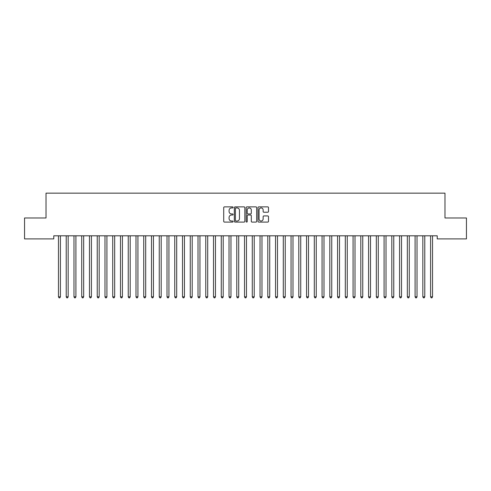 <?xml version="1.0" encoding="UTF-8"?>
<svg xmlns="http://www.w3.org/2000/svg" width="491" height="491" viewBox="0 0 491 491"><rect width="100%" height="100%" fill="white"/><g stroke="black" fill="none" stroke-linecap="round" stroke-linejoin="round"><path stroke-width="0.74" d="M233.096 207.405A0.534 0.534 0 0 0 232.562 206.871L224.479 206.871A0.761 0.761 0 0 0 223.718 207.632L223.718 221.331A0.761 0.761 0 0 0 224.479 222.092L232.562 222.092A0.534 0.534 0 0 0 233.096 221.558A0.534 0.534 0 0 0 232.562 221.024L231.519 221.024A2.437 2.437 0 0 1 229.082 218.593L229.082 217.452A2.437 2.437 0 0 1 231.519 215.015L232.562 215.015A0.534 0.534 0 0 0 233.096 214.481A0.534 0.534 0 0 0 232.562 213.947L231.519 213.947A2.437 2.437 0 0 1 229.082 211.517L229.082 210.375A2.437 2.437 0 0 1 231.519 207.939L232.562 207.939A0.534 0.534 0 0 0 233.096 207.405M267.742 212.235A0.761 0.761 0 0 0 268.503 211.474L268.503 207.632A0.761 0.761 0 0 0 267.742 206.871L258.757 206.871A0.761 0.761 0 0 0 257.996 207.632L257.996 221.331A0.761 0.761 0 0 0 258.757 222.092L267.742 222.092A0.761 0.761 0 0 0 268.503 221.331L268.503 216.691A0.761 0.761 0 0 0 267.742 215.93L263.894 215.93A0.761 0.761 0 0 0 263.133 216.691L263.133 218.992A2.038 2.038 0 0 1 261.102 221.024A2.038 2.038 0 0 1 259.064 218.992L259.064 209.97A2.038 2.038 0 0 1 261.102 207.939A2.038 2.038 0 0 1 263.133 209.97L263.133 211.474A0.761 0.761 0 0 0 263.894 212.235L267.742 212.235M437.223 235.803L53.777 235.803L53.777 238.902L24.55 238.902L24.55 217.973L46.025 217.973L46.025 193.159L444.975 193.159L444.975 217.973L466.45 217.973L466.45 238.902L437.223 238.902L437.223 235.803M244.837 207.632A0.761 0.761 0 0 0 244.076 206.871L235.091 206.871A0.761 0.761 0 0 0 234.33 207.632L234.33 221.331A0.761 0.761 0 0 0 235.091 222.092L244.076 222.092A0.761 0.761 0 0 0 244.837 221.331L244.837 207.632M246.924 206.871L255.909 206.871A0.761 0.761 0 0 1 256.67 207.632L256.67 221.331A0.761 0.761 0 0 1 255.909 222.092L252.061 222.092A0.761 0.761 0 0 1 251.3 221.331L251.3 215.776A0.761 0.761 0 0 0 250.539 215.015L247.992 215.015A0.761 0.761 0 0 0 247.231 215.776L247.231 221.558A0.534 0.534 0 0 1 246.697 222.092A0.534 0.534 0 0 1 246.163 221.558L246.163 207.632A0.761 0.761 0 0 1 246.924 206.871M235.932 207.939A0.534 0.534 0 0 0 235.398 208.472L235.398 220.496A0.534 0.534 0 0 0 235.932 221.024L237.036 221.024A2.437 2.437 0 0 0 239.467 218.593L239.467 210.375A2.437 2.437 0 0 0 237.036 207.939L235.932 207.939M251.3 210.013A2.038 2.038 0 0 0 249.268 207.975A2.038 2.038 0 0 0 247.231 210.013L247.231 213.186A0.761 0.761 0 0 0 247.992 213.947L250.539 213.947A0.761 0.761 0 0 0 251.3 213.186L251.3 210.013M58.411 235.913A0.773 0.773 -179.6 0 1 58.466 236.202A0.773 0.773 179.6 0 0 58.411 235.913L58.368 235.803M60.51 235.803L60.461 235.913A0.773 0.773 179.6 0 0 60.405 236.202L60.405 296.828L58.466 296.828L58.466 236.202M60.405 296.828L59.822 297.841L59.049 297.841L58.466 296.828M66.162 235.913A0.773 0.773 -179.6 0 1 66.217 236.202A0.773 0.773 179.6 0 0 66.162 235.913L66.119 235.803M73.914 235.913A0.773 0.773 -179.6 0 1 73.975 236.202A0.773 0.773 179.6 0 0 73.914 235.913L73.871 235.803M68.261 235.803L68.212 235.913A0.773 0.773 179.6 0 0 68.157 236.202L68.157 296.828L66.217 296.828L66.217 236.202M68.157 296.828L67.58 297.841L66.801 297.841L66.217 296.828M76.013 235.803L75.97 235.913A0.773 0.773 179.6 0 0 75.909 236.202L75.909 296.828L73.975 296.828L73.975 236.202M75.909 296.828L75.332 297.841L74.552 297.841L73.975 296.828M81.672 235.913A0.773 0.773 -179.6 0 1 81.727 236.202A0.773 0.773 179.6 0 0 81.672 235.913L81.623 235.803M89.423 235.913A0.773 0.773 -179.6 0 1 89.479 236.202A0.773 0.773 179.6 0 0 89.423 235.913L89.374 235.803M83.765 235.803L83.722 235.913A0.773 0.773 179.6 0 0 83.666 236.202L83.666 296.828L81.727 296.828L81.727 236.202M83.666 296.828L83.083 297.841L82.31 297.841L81.727 296.828M91.516 235.803L91.473 235.913A0.773 0.773 179.6 0 0 91.418 236.202L91.418 296.828L89.479 296.828L89.479 236.202M91.418 296.828L90.835 297.841L90.062 297.841L89.479 296.828M97.175 235.913A0.773 0.773 -179.6 0 1 97.23 236.202A0.773 0.773 179.6 0 0 97.175 235.913L97.132 235.803M99.268 235.803L99.225 235.913A0.773 0.773 179.6 0 0 99.17 236.202L99.17 296.828L97.23 296.828L97.23 236.202M99.17 296.828L98.587 297.841L97.813 297.841L97.23 296.828M104.927 235.913A0.773 0.773 -179.6 0 1 104.982 236.202A0.773 0.773 179.6 0 0 104.927 235.913L104.884 235.803M107.026 235.803L106.977 235.913A0.773 0.773 179.6 0 0 106.921 236.202L106.921 296.828L104.982 296.828L104.982 236.202M106.921 296.828L106.338 297.841L105.565 297.841L104.982 296.828M112.678 235.913A0.773 0.773 -179.6 0 1 112.734 236.202A0.773 0.773 179.6 0 0 112.678 235.913L112.635 235.803M114.777 235.803L114.728 235.913A0.773 0.773 179.6 0 0 114.673 236.202L114.673 296.828L112.734 296.828L112.734 236.202M114.673 296.828L114.09 297.841L113.317 297.841L112.734 296.828M120.43 235.913A0.773 0.773 -179.6 0 1 120.491 236.202A0.773 0.773 179.6 0 0 120.43 235.913L120.387 235.803M122.529 235.803L122.486 235.913A0.773 0.773 179.6 0 0 122.425 236.202L122.425 296.828L120.491 296.828L120.491 236.202M122.425 296.828L121.848 297.841L121.068 297.841L120.491 296.828M128.188 235.913A0.773 0.773 -179.6 0 1 128.243 236.202A0.773 0.773 179.6 0 0 128.188 235.913L128.139 235.803M130.281 235.803L130.238 235.913A0.773 0.773 179.6 0 0 130.183 236.202L130.183 296.828L128.243 296.828L128.243 236.202M130.183 296.828L129.599 297.841L128.82 297.841L128.243 296.828M135.939 235.913A0.773 0.773 -179.6 0 1 135.995 236.202A0.773 0.773 179.6 0 0 135.939 235.913L135.89 235.803M138.032 235.803L137.989 235.913A0.773 0.773 179.6 0 0 137.934 236.202L137.934 296.828L135.995 296.828L135.995 236.202M137.934 296.828L137.351 297.841L136.578 297.841L135.995 296.828M143.691 235.913A0.773 0.773 -179.6 0 1 143.746 236.202A0.773 0.773 179.6 0 0 143.691 235.913L143.642 235.803M145.784 235.803L145.741 235.913A0.773 0.773 179.6 0 0 145.686 236.202L145.686 296.828L143.746 296.828L143.746 236.202M145.686 296.828L145.103 297.841L144.329 297.841L143.746 296.828M151.443 235.913A0.773 0.773 -179.6 0 1 151.498 236.202A0.773 0.773 179.6 0 0 151.443 235.913L151.4 235.803M153.542 235.803L153.493 235.913A0.773 0.773 179.6 0 0 153.438 236.202L153.438 296.828L151.498 296.828L151.498 236.202M153.438 296.828L152.854 297.841L152.081 297.841L151.498 296.828M159.194 235.913A0.773 0.773 -179.6 0 1 159.25 236.202A0.773 0.773 179.6 0 0 159.194 235.913L159.152 235.803M161.294 235.803L161.244 235.913A0.773 0.773 179.6 0 0 161.189 236.202L161.189 296.828L159.25 296.828L159.25 236.202M161.189 296.828L160.606 297.841L159.833 297.841L159.25 296.828M166.946 235.913A0.773 0.773 -179.6 0 1 167.008 236.202A0.773 0.773 179.6 0 0 166.946 235.913L166.903 235.803M169.045 235.803L168.996 235.913A0.773 0.773 179.6 0 0 168.941 236.202L168.941 296.828L167.008 296.828L167.008 236.202M168.941 296.828L168.364 297.841L167.584 297.841L167.008 296.828M174.704 235.913A0.773 0.773 -179.6 0 1 174.759 236.202A0.773 0.773 179.6 0 0 174.704 235.913L174.655 235.803M176.797 235.803L176.754 235.913A0.773 0.773 179.6 0 0 176.692 236.202L176.692 296.828L174.759 296.828L174.759 236.202M176.692 296.828L176.116 297.841L175.336 297.841L174.759 296.828M182.456 235.913A0.773 0.773 -179.6 0 1 182.511 236.202A0.773 0.773 179.6 0 0 182.456 235.913L182.406 235.803M184.548 235.803L184.506 235.913A0.773 0.773 179.6 0 0 184.45 236.202L184.45 296.828L182.511 296.828L182.511 236.202M184.45 296.828L183.867 297.841L183.094 297.841L182.511 296.828M190.207 235.913A0.773 0.773 -179.6 0 1 190.263 236.202A0.773 0.773 179.6 0 0 190.207 235.913L190.158 235.803M192.3 235.803L192.257 235.913A0.773 0.773 179.6 0 0 192.202 236.202L192.202 296.828L190.263 296.828L190.263 236.202M192.202 296.828L191.619 297.841L190.846 297.841L190.263 296.828M197.959 235.913A0.773 0.773 -179.6 0 1 198.014 236.202A0.773 0.773 179.6 0 0 197.959 235.913L197.916 235.803M200.058 235.803L200.009 235.913A0.773 0.773 179.6 0 0 199.954 236.202L199.954 296.828L198.014 296.828L198.014 236.202M199.954 296.828L199.371 297.841L198.597 297.841L198.014 296.828M205.711 235.913A0.773 0.773 -179.6 0 1 205.766 236.202A0.773 0.773 179.6 0 0 205.711 235.913L205.668 235.803M207.81 235.803L207.761 235.913A0.773 0.773 179.6 0 0 207.705 236.202L207.705 296.828L205.766 296.828L205.766 236.202M207.705 296.828L207.122 297.841L206.349 297.841L205.766 296.828M213.462 235.913A0.773 0.773 -179.6 0 1 213.517 236.202A0.773 0.773 179.6 0 0 213.462 235.913L213.419 235.803M215.561 235.803L215.512 235.913A0.773 0.773 179.6 0 0 215.457 236.202L215.457 296.828L213.517 296.828L213.517 236.202M215.457 296.828L214.88 297.841L214.101 297.841L213.517 296.828M221.214 235.913A0.773 0.773 -179.6 0 1 221.275 236.202A0.773 0.773 179.6 0 0 221.214 235.913L221.171 235.803M223.313 235.803L223.27 235.913A0.773 0.773 179.6 0 0 223.209 236.202L223.209 296.828L221.275 296.828L221.275 236.202M223.209 296.828L222.632 297.841L221.852 297.841L221.275 296.828M228.972 235.913A0.773 0.773 -179.6 0 1 229.027 236.202A0.773 0.773 179.6 0 0 228.972 235.913L228.923 235.803M231.065 235.803L231.022 235.913A0.773 0.773 179.6 0 0 230.966 236.202L230.966 296.828L229.027 296.828L229.027 236.202M230.966 296.828L230.383 297.841L229.61 297.841L229.027 296.828M236.723 235.913A0.773 0.773 -179.6 0 1 236.779 236.202A0.773 0.773 179.6 0 0 236.723 235.913L236.674 235.803M244.475 235.913A0.773 0.773 -179.6 0 1 244.53 236.202A0.773 0.773 179.6 0 0 244.475 235.913L244.432 235.803M252.227 235.913A0.773 0.773 -179.6 0 1 252.282 236.202A0.773 0.773 179.6 0 0 252.227 235.913L252.184 235.803M259.978 235.913A0.773 0.773 -179.6 0 1 260.034 236.202A0.773 0.773 179.6 0 0 259.978 235.913L259.935 235.803M267.73 235.913A0.773 0.773 -179.6 0 1 267.791 236.202A0.773 0.773 179.6 0 0 267.73 235.913L267.687 235.803M275.488 235.913A0.773 0.773 -179.6 0 1 275.543 236.202A0.773 0.773 179.6 0 0 275.488 235.913L275.439 235.803M283.239 235.913A0.773 0.773 -179.6 0 1 283.295 236.202A0.773 0.773 179.6 0 0 283.239 235.913L283.19 235.803M238.816 235.803L238.773 235.913A0.773 0.773 179.6 0 0 238.718 236.202L238.718 296.828L236.779 296.828L236.779 236.202M238.718 296.828L238.135 297.841L237.362 297.841L236.779 296.828M246.568 235.803L246.525 235.913A0.773 0.773 179.6 0 0 246.47 236.202L246.47 296.828L244.53 296.828L244.53 236.202M246.47 296.828L245.887 297.841L245.113 297.841L244.53 296.828M254.326 235.803L254.277 235.913A0.773 0.773 179.6 0 0 254.221 236.202L254.221 296.828L252.282 296.828L252.282 236.202M254.221 296.828L253.638 297.841L252.865 297.841L252.282 296.828M262.077 235.803L262.028 235.913A0.773 0.773 179.6 0 0 261.973 236.202L261.973 296.828L260.034 296.828L260.034 236.202M261.973 296.828L261.39 297.841L260.617 297.841L260.034 296.828M269.829 235.803L269.786 235.913A0.773 0.773 179.6 0 0 269.725 236.202L269.725 296.828L267.791 296.828L267.791 236.202M269.725 296.828L269.148 297.841L268.368 297.841L267.791 296.828M277.581 235.803L277.538 235.913A0.773 0.773 179.6 0 0 277.483 236.202L277.483 296.828L275.543 296.828L275.543 236.202M277.483 296.828L276.899 297.841L276.12 297.841L275.543 296.828M285.332 235.803L285.289 235.913A0.773 0.773 179.6 0 0 285.234 236.202L285.234 296.828L283.295 296.828L283.295 236.202M285.234 296.828L284.651 297.841L283.878 297.841L283.295 296.828M290.991 235.913A0.773 0.773 -179.6 0 1 291.046 236.202A0.773 0.773 179.6 0 0 290.991 235.913L290.942 235.803M293.084 235.803L293.041 235.913A0.773 0.773 179.6 0 0 292.986 236.202L292.986 296.828L291.046 296.828L291.046 236.202M292.986 296.828L292.403 297.841L291.629 297.841L291.046 296.828M298.743 235.913A0.773 0.773 -179.6 0 1 298.798 236.202A0.773 0.773 179.6 0 0 298.743 235.913L298.7 235.803M300.842 235.803L300.793 235.913A0.773 0.773 179.6 0 0 300.738 236.202L300.738 296.828L298.798 296.828L298.798 236.202M300.738 296.828L300.154 297.841L299.381 297.841L298.798 296.828M306.494 235.913A0.773 0.773 -179.6 0 1 306.55 236.202A0.773 0.773 179.6 0 0 306.494 235.913L306.452 235.803M308.594 235.803L308.544 235.913A0.773 0.773 179.6 0 0 308.489 236.202L308.489 296.828L306.55 296.828L306.55 236.202M308.489 296.828L307.906 297.841L307.133 297.841L306.55 296.828M314.246 235.913A0.773 0.773 -179.6 0 1 314.308 236.202A0.773 0.773 179.6 0 0 314.246 235.913L314.203 235.803M316.345 235.803L316.296 235.913A0.773 0.773 179.6 0 0 316.241 236.202L316.241 296.828L314.308 296.828L314.308 236.202M316.241 296.828L315.664 297.841L314.884 297.841L314.308 296.828M322.004 235.913A0.773 0.773 -179.6 0 1 322.059 236.202A0.773 0.773 179.6 0 0 322.004 235.913L321.955 235.803M324.097 235.803L324.054 235.913A0.773 0.773 179.6 0 0 323.992 236.202L323.992 296.828L322.059 296.828L322.059 236.202M323.992 296.828L323.416 297.841L322.636 297.841L322.059 296.828M329.756 235.913A0.773 0.773 -179.6 0 1 329.811 236.202A0.773 0.773 179.6 0 0 329.756 235.913L329.707 235.803M331.848 235.803L331.806 235.913A0.773 0.773 179.6 0 0 331.75 236.202L331.75 296.828L329.811 296.828L329.811 236.202M331.75 296.828L331.167 297.841L330.394 297.841L329.811 296.828M337.507 235.913A0.773 0.773 -179.6 0 1 337.562 236.202A0.773 0.773 179.6 0 0 337.507 235.913L337.458 235.803M339.6 235.803L339.557 235.913A0.773 0.773 179.6 0 0 339.502 236.202L339.502 296.828L337.562 296.828L337.562 236.202M339.502 296.828L338.919 297.841L338.146 297.841L337.562 296.828M345.259 235.913A0.773 0.773 -179.6 0 1 345.314 236.202A0.773 0.773 179.6 0 0 345.259 235.913L345.216 235.803M347.358 235.803L347.309 235.913A0.773 0.773 179.6 0 0 347.254 236.202L347.254 296.828L345.314 296.828L345.314 236.202M347.254 296.828L346.671 297.841L345.897 297.841L345.314 296.828M353.011 235.913A0.773 0.773 -179.6 0 1 353.066 236.202A0.773 0.773 179.6 0 0 353.011 235.913L352.968 235.803M355.11 235.803L355.061 235.913A0.773 0.773 179.6 0 0 355.005 236.202L355.005 296.828L353.066 296.828L353.066 236.202M355.005 296.828L354.422 297.841L353.649 297.841L353.066 296.828M360.762 235.913A0.773 0.773 -179.6 0 1 360.817 236.202A0.773 0.773 179.6 0 0 360.762 235.913L360.719 235.803M362.861 235.803L362.812 235.913A0.773 0.773 179.6 0 0 362.757 236.202L362.757 296.828L360.817 296.828L360.817 236.202M362.757 296.828L362.18 297.841L361.401 297.841L360.817 296.828M368.514 235.913A0.773 0.773 -179.6 0 1 368.575 236.202A0.773 0.773 179.6 0 0 368.514 235.913L368.471 235.803M370.613 235.803L370.57 235.913A0.773 0.773 179.6 0 0 370.509 236.202L370.509 296.828L368.575 296.828L368.575 236.202M370.509 296.828L369.932 297.841L369.152 297.841L368.575 296.828M376.272 235.913A0.773 0.773 -179.6 0 1 376.327 236.202A0.773 0.773 179.6 0 0 376.272 235.913L376.223 235.803M378.365 235.803L378.322 235.913A0.773 0.773 179.6 0 0 378.266 236.202L378.266 296.828L376.327 296.828L376.327 236.202M378.266 296.828L377.683 297.841L376.91 297.841L376.327 296.828M384.023 235.913A0.773 0.773 -179.6 0 1 384.079 236.202A0.773 0.773 179.6 0 0 384.023 235.913L383.974 235.803M386.116 235.803L386.073 235.913A0.773 0.773 179.6 0 0 386.018 236.202L386.018 296.828L384.079 296.828L384.079 236.202M386.018 296.828L385.435 297.841L384.662 297.841L384.079 296.828M391.775 235.913A0.773 0.773 -179.6 0 1 391.83 236.202A0.773 0.773 179.6 0 0 391.775 235.913L391.732 235.803M393.868 235.803L393.825 235.913A0.773 0.773 179.6 0 0 393.77 236.202L393.77 296.828L391.83 296.828L391.83 236.202M393.77 296.828L393.187 297.841L392.413 297.841L391.83 296.828M399.527 235.913A0.773 0.773 -179.6 0 1 399.582 236.202A0.773 0.773 179.6 0 0 399.527 235.913L399.484 235.803M401.626 235.803L401.577 235.913A0.773 0.773 179.6 0 0 401.521 236.202L401.521 296.828L399.582 296.828L399.582 236.202M401.521 296.828L400.938 297.841L400.165 297.841L399.582 296.828M407.278 235.913A0.773 0.773 -179.6 0 1 407.334 236.202A0.773 0.773 179.6 0 0 407.278 235.913L407.235 235.803M409.377 235.803L409.328 235.913A0.773 0.773 179.6 0 0 409.273 236.202L409.273 296.828L407.334 296.828L407.334 236.202M409.273 296.828L408.69 297.841L407.917 297.841L407.334 296.828M415.03 235.913A0.773 0.773 -179.6 0 1 415.091 236.202A0.773 0.773 179.6 0 0 415.03 235.913L414.987 235.803M417.129 235.803L417.086 235.913A0.773 0.773 179.6 0 0 417.025 236.202L417.025 296.828L415.091 296.828L415.091 236.202M417.025 296.828L416.448 297.841L415.668 297.841L415.091 296.828M422.788 235.913A0.773 0.773 -179.6 0 1 422.843 236.202A0.773 0.773 179.6 0 0 422.788 235.913L422.739 235.803M424.881 235.803L424.838 235.913A0.773 0.773 179.6 0 0 424.783 236.202L424.783 296.828L422.843 296.828L422.843 236.202M424.783 296.828L424.199 297.841L423.42 297.841L422.843 296.828M430.539 235.913A0.773 0.773 -179.6 0 1 430.595 236.202A0.773 0.773 179.6 0 0 430.539 235.913L430.49 235.803M432.632 235.803L432.589 235.913A0.773 0.773 179.6 0 0 432.534 236.202L432.534 296.828L430.595 296.828L430.595 236.202M432.534 296.828L431.951 297.841L431.178 297.841L430.595 296.828"/></g></svg>
